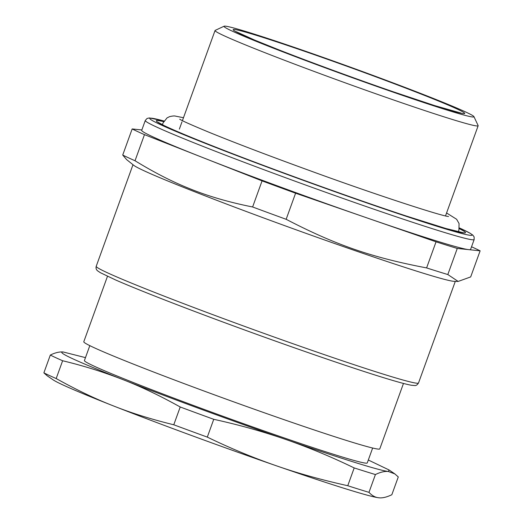 <?xml version="1.0" encoding="UTF-8"?>
<svg xmlns="http://www.w3.org/2000/svg" width="524" height="524" viewBox="0 0 524 524"><rect width="100%" height="100%" fill="white"/><g stroke="black" fill="none" stroke-linecap="round" stroke-linejoin="round"><path stroke-width="0.79" d="M368.313 460.013L389.05 469.956L388.382 471.495A174.885 6.105 -160.1 0 1 289.11 440.612L285.514 439.367C231.968 420.857 167.608 397.205 122.957 379.625C103.529 372.027 83.421 365.739 62.625 360.754A192.374 6.714 -160.1 0 1 50.317 355.062L43.872 372.859L47.324 375.904L53.101 379.834A174.885 6.105 19.9 0 0 113.439 405.917A174.885 6.105 19.9 0 0 275.984 465.659L275.997 465.666A174.885 6.105 19.9 0 0 279.587 466.904A174.885 6.105 19.9 0 0 378.865 497.787A174.885 6.105 19.9 0 0 378.97 497.8A174.885 6.105 19.9 0 0 378.976 497.8L378.865 497.787C382.317 498.226 386.64 497.211 391.834 494.735L398.279 476.938L394.821 473.886L388.382 471.495C384.596 471.142 380.273 472.157 375.413 474.554L368.975 492.35C372.066 495.684 375.361 497.499 378.865 497.787M375.413 474.554A192.374 6.714 -160.1 0 1 354.198 467.925C332.74 457.524 311.053 448.426 289.124 440.632A174.885 6.105 -160.1 0 1 285.514 439.367L285.514 439.367C262.301 431.383 238.381 424.695 213.746 419.311L207.301 437.108C229.918 448.079 252.81 457.596 275.984 465.659L279.613 466.904C299.911 473.853 322.627 480.128 347.753 485.722A192.374 6.714 19.9 0 0 368.975 492.35M354.198 467.925L347.753 485.722M43.872 372.859A192.374 6.714 19.9 0 0 56.179 378.551C76.432 389.836 95.519 398.961 113.439 405.917C131.301 413.023 151.41 419.311 173.772 424.781A192.374 6.714 19.9 0 0 190.415 430.931A192.374 6.714 19.9 0 0 207.301 437.108M213.746 419.311A192.374 6.714 -160.1 0 1 196.86 413.135A192.374 6.714 -160.1 0 1 180.217 406.984C159.964 395.705 140.877 386.581 122.957 379.625C75.784 360.971 55.891 351.768 63.286 352.004L85.478 357.63M63.181 351.99L63.286 352.004C59.494 351.65 55.171 352.665 50.317 355.062M89.814 345.644L84.416 360.558A150.401 5.247 19.9 0 0 274.032 434.416A150.401 5.247 19.9 0 0 367.252 462.941L372.649 448.033M62.625 360.754L56.179 378.551M180.217 406.984L173.772 424.781M107.479 276.292L83.788 341.74A157.397 5.495 19.9 0 0 209.331 392.974A157.397 5.495 19.9 0 0 282.22 419.036A157.397 5.495 19.9 0 0 379.782 448.891L403.473 383.444M458.166 281.434L454.354 281.362A171.387 5.98 -160.1 0 1 269.801 220.211A171.387 5.98 -160.1 0 1 190.487 190.114A171.387 5.98 -160.1 0 1 133.725 165.296L126.572 159.558L122.721 155.045A192.374 6.714 19.9 0 0 135.028 160.744C153.899 172.344 171.807 181.527 188.758 188.299C207.465 196.002 228.752 202.231 252.62 206.973A192.374 6.714 19.9 0 0 269.264 213.124A192.374 6.714 19.9 0 0 286.15 219.301C335.648 244.983 371.601 257.428 426.601 267.915A192.374 6.714 19.9 0 0 447.817 274.537L458.166 281.434L470.683 276.921L480.128 250.826A192.374 6.714 -160.1 0 0 471.541 246.784M135.028 160.744L144.473 134.648L203.273 157.763L262.066 180.878L252.62 206.973M144.473 134.648A192.374 6.714 -160.1 0 1 132.166 128.95L122.721 155.045M141.853 129.959L132.166 128.95M447.817 274.537L457.269 248.442A192.374 6.714 -160.1 0 1 436.047 241.819L426.601 267.915M286.15 219.301L295.595 193.205L436.047 241.819M295.595 193.205A192.374 6.714 -160.1 0 1 278.709 187.029A192.374 6.714 -160.1 0 1 262.066 180.878M457.269 248.442L480.128 250.826M145.272 120.5L141.703 130.365A174.885 6.105 19.9 0 0 203.273 157.763A174.885 6.105 19.9 0 0 281.205 187.291A174.885 6.105 19.9 0 0 365.817 217.512A174.885 6.105 19.9 0 0 468.698 249.634A174.885 6.105 19.9 0 0 470.585 249.417L474.154 239.553L474.109 236.881L472.864 235.138L470.087 233.219L459.463 227.966A171.387 5.98 19.9 0 1 437.985 226.591A171.387 5.98 19.9 0 1 286.464 174.191A171.387 5.98 19.9 0 1 254.415 162.276A171.387 5.98 19.9 0 1 163.979 121.018L149.392 117.926L147.048 118.463L145.272 120.5A174.885 6.105 19.9 0 0 252.07 165.27A174.885 6.105 19.9 0 0 284.774 177.426A174.885 6.105 19.9 0 0 474.154 239.553M367.933 73.543A132.913 4.637 19.9 0 0 224.134 26.2A132.913 4.637 19.9 0 0 278.408 50.127A132.913 4.637 19.9 0 0 330.022 69.587A132.913 4.637 19.9 0 0 473.932 116.623A132.913 4.637 19.9 0 0 367.933 73.543M473.932 116.623L478.13 125.57A139.908 4.88 -160.1 0 1 478.15 125.76A139.908 4.88 -160.1 0 1 326.642 76.059A139.908 4.88 -160.1 0 1 272.316 55.57A139.908 4.88 -160.1 0 1 215.05 30.516A139.908 4.88 -160.1 0 1 215.187 30.385L224.134 26.2M232.918 322.096A171.387 5.98 19.9 0 0 418.512 382.985C417.314 384.878 416.043 385.736 414.707 385.546L411.399 385.251C406.657 384.426 398.03 382.094 385.507 378.269C352.135 368.123 290.25 346.79 232.211 325.437C182.942 307.339 138.264 289.923 115.647 279.986L100.346 272.677L97.726 270.921C96.246 269.814 95.741 268.275 96.213 266.31A171.387 5.98 19.9 0 0 232.918 322.096M419.252 93.338A123.12 4.297 19.9 0 0 268.792 39.28A123.12 4.297 19.9 0 0 254.199 39.929A123.12 4.297 19.9 0 0 278.702 49.793A123.12 4.297 19.9 0 0 440.985 107.597A123.12 4.297 19.9 0 0 419.252 93.338M163.599 121.64A164.392 5.738 19.9 0 0 211.382 145.436A164.392 5.738 19.9 0 0 395.247 212.344A164.392 5.738 19.9 0 0 459.345 228.7M389.05 469.956L394.821 473.886M455.297 281.381L418.512 382.985M132.991 164.706L96.213 266.31M460.937 113.053L434.691 105.606L393.793 91.969C356.536 79.137 310.955 62.428 278.964 49.885L254.677 40.106L236.409 31.774M179.352 129.12L181.979 121.863M182.418 120.658L215.05 30.516M445.518 215.901L478.15 125.76M463.413 232.748L445.878 228.497L406.329 216.032C351.218 197.889 265.052 166.678 211.48 145.469C188.751 136.489 172.874 129.808 163.855 125.439L157.881 122.144M162.466 124.758L162.912 123.166L167.025 117.913L169.488 116.682C172.376 115.974 174.361 115.784 175.448 116.118L183.479 117.73M458.218 231.818L458.9 230.318L459.063 223.532L456.614 219.261L446.579 212.973M448.537 216.491L448.551 216.491C443.121 216.556 376.808 195.144 310.3 170.817C269.349 155.936 235.518 143.052 208.794 132.172C191.247 124.889 181.553 120.559 179.712 119.177"/></g></svg>
